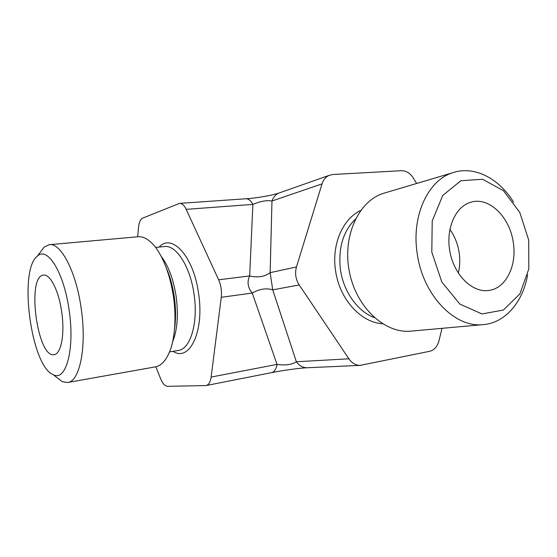 <?xml version="1.0" encoding="UTF-8"?>
<svg xmlns="http://www.w3.org/2000/svg" width="557" height="557" viewBox="0 0 557 557"><rect width="100%" height="100%" fill="white"/><g stroke="black" fill="none" stroke-linecap="round" stroke-linejoin="round"><path stroke-width="0.84" d="M527.632 274.831C522.884 302.319 504.962 323.262 482.654 324.668C454.63 327.725 423.167 295.342 417.346 254.389C411.038 216.854 427.546 180.607 452.347 172.858C473.763 165.255 498.717 178.017 513.582 202.135M431.807 252.091L441.798 282.002L459.894 304.115L481.979 313.946L503.361 310.04L519.918 293.852L528.809 268.947L528.704 240.067L519.744 212.342L503.437 190.689L482.557 179.263L460.883 180.712L442.766 195.43L432.211 220.962L431.807 252.091M69.11 310.082C63.971 272.408 47.359 246.117 37.416 256.067C18.193 270.103 31.039 366.443 53.256 374.694C65.942 381.942 75.077 349.114 69.11 310.082M39.86 252.815L44.261 246.981L49.169 244.711C60.65 242.379 76.037 271.203 81.148 308.167C86.989 346.649 79.783 381.677 67.585 382.513L62.252 381.684L56.264 377.033M280.039 192.666L278.918 193.056C275.611 194.504 273.299 197.157 271.976 201.014L322.037 183.873C323.394 179.695 325.796 176.847 329.25 175.33L332.863 174.501L401.402 170.693C406.137 170.651 410.14 173.15 413.398 178.184L416.636 183.476M137.704 236.767L138.456 227.785C138.978 222.487 140.42 219.249 142.773 218.072L179.465 203.389C181.972 203.27 184.214 205.255 186.184 209.341L218.643 279.809C221.038 285.323 221.909 291.151 221.261 297.306L211.131 377.068C210.386 382.095 208.694 384.929 206.041 385.569L167.539 386.321C164.969 386.154 162.679 383.662 160.66 378.837L155.842 366.784M67.585 382.513L155.278 366.896C161.05 365.879 165.833 360.797 169.641 351.648C174.877 339.276 176.527 316.515 173.352 295.983C169.976 275.165 164.078 258.998 155.661 247.489C149.666 239.782 143.72 236.21 137.816 236.767L49.559 244.676M386.203 192.527L382.965 193.495C358.116 201.613 342.242 236.829 349.399 271.997C356.292 307.213 384.434 333.441 410.453 331.185L411.915 331.053M458.307 273.125C459.943 266.434 460.2 259.471 459.086 252.237C457.68 243.653 454.603 236.029 449.861 229.359M513.206 241.989C517.307 265.348 505.944 288.679 488.552 290.496C472.482 292.78 454.561 275.534 450.049 252.432C445.342 229.366 455.243 206.417 470.923 202.198C488.9 196.565 509.641 216.764 513.206 241.989M61.681 311.816C65.002 333.789 61.131 354.168 54.12 354.656C37.333 358.492 26.325 276.028 43.495 275.109C50.095 273.752 58.77 290.684 61.681 311.816M186.184 209.341L252.878 204.412C250.817 200.527 248.436 198.647 245.721 198.779L245.714 198.779C256.833 198.208 274.141 194.887 278.883 193.07M218.643 279.809L249.668 275.931L252.878 204.412C260.585 201.188 266.949 200.06 271.976 201.014L270.138 272.652C264.568 276.759 257.745 277.852 249.668 275.931C246.897 281.995 247.761 287.697 252.244 293.045L277.045 364.403L211.131 377.068M442.042 328.338L438.909 340.94C437.322 346.67 434.23 350.123 429.635 351.3L360.128 365.378C355.679 365.308 351.933 363.115 348.891 358.812L296.359 361.744C299.234 365.698 302.792 367.704 307.039 367.759L307.729 367.731M206.041 385.569L271.426 372.668C274.295 371.985 276.168 369.228 277.045 364.403C285.463 365.587 291.903 364.703 296.359 361.744L272.735 289.849C266.246 287.878 259.416 288.944 252.244 293.045L221.261 297.306M299.206 284.947L272.735 289.849L270.138 272.652L296.463 266.949C294.737 273.285 295.649 279.287 299.206 284.947L348.891 358.812M322.037 183.873L296.463 266.949M155.612 247.426L164.329 246.57C175.887 244.537 190.097 266.086 193.968 293.706C198.508 322.419 190.473 349.288 178.282 350.45L169.523 351.933M159.198 247.078C171.702 232.847 193.453 256.06 198.508 292.989C204.691 331.241 189.526 362.342 173.088 351.335M161.21 256.359C168.381 265.71 173.338 278.953 176.089 296.073C178.567 314.684 177.405 329.932 172.607 341.817M166.48 268.349C170.059 276.606 172.628 285.915 174.195 296.261C175.873 307.972 175.984 318.869 174.536 328.943M355.436 219.054C342.889 231.573 337.925 248.645 340.536 270.277C343.732 292.119 357.845 311.551 374.415 317.678M360.664 210.469C342.541 218.915 331.345 244.962 335.62 271.05C339.589 299.241 360.95 322.594 382.464 323.721M53.256 374.694L62.252 381.684M37.416 256.067L44.261 246.981M410.453 331.185L482.654 324.668M382.965 193.495L452.347 172.858M329.25 175.33L278.918 193.056M245.721 198.779L179.465 203.389M306.998 367.759C300.522 367.982 282.949 370.308 271.412 372.668M360.128 365.378L307.039 367.759"/></g></svg>
